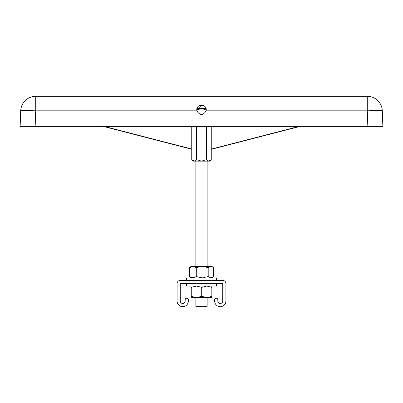 <?xml version="1.0" encoding="UTF-8"?>
<svg xmlns="http://www.w3.org/2000/svg" width="403" height="403" viewBox="0 0 403 403"><rect width="100%" height="100%" fill="white"/><g stroke="black" fill="none" stroke-linecap="round" stroke-linejoin="round"><path stroke-width="0.6" d="M188.352 301.041A5.632 5.632 0 0 1 182.72 306.673A5.632 5.632 0 0 1 177.083 301.041L177.083 283.566A3.184 3.184 0 0 1 180.272 280.382L222.728 280.382A3.184 3.184 0 0 1 225.917 283.566L225.917 301.041A5.632 5.632 0 0 1 220.28 306.673A5.632 5.632 0 0 1 214.648 301.041L214.648 299.817A1.592 1.592 0 0 1 216.24 298.225A1.592 1.592 0 0 1 217.832 299.817L217.832 301.041A2.448 2.448 0 0 0 220.28 303.489A2.448 2.448 0 0 0 222.728 301.041L222.728 283.566L180.272 283.566L180.272 301.041A2.448 2.448 0 0 0 182.72 303.489A2.448 2.448 0 0 0 185.168 301.041L185.168 299.817A1.592 1.592 0 0 1 186.76 298.225A1.592 1.592 0 0 1 188.352 299.817L188.352 301.041M204.88 297.631L194.926 297.631M191.264 287.374L191.163 297.631L196.483 297.631L201.702 296.316L201.702 287.374L196.483 286.059L191.264 287.374L191.264 296.316L196.483 297.631L211.837 297.631L211.938 296.316L206.82 297.631L201.702 296.316M191.163 297.631L191.264 296.316M201.702 287.374L206.82 286.059L211.938 287.374L211.837 286.065L211.837 297.631M191.747 149.271L103.082 126.376M191.747 149.019L104.07 126.376M300.205 126.376L211.253 149.332M299.217 126.376L211.253 149.095M211.837 277.889L213.404 276.574L213.404 267.632L211.837 266.318L202.246 266.318L196.291 267.632L196.291 276.574L202.246 277.889L208.2 276.574L208.2 267.632L202.246 266.318L191.163 266.318L189.596 267.632L192.941 266.318L196.291 267.632M212.986 267.265L210.799 266.318L208.2 267.632M212.986 276.942L210.799 277.889L208.2 276.574M196.291 276.574L192.941 277.889L189.596 276.574L189.596 267.632M189.596 276.574L191.163 277.889M216.527 283.566L216.527 286.059L186.473 286.059L186.473 283.566M216.527 280.382L216.527 277.889L186.473 277.889L186.473 280.382M382.437 114.578L382.24 109.848C380.764 103.747 380.764 103.747 382.24 109.848C380.764 103.747 380.764 103.747 382.24 109.848L382.306 110.825A15.027 0.524 178 0 0 367.289 110.825L206.129 110.825L206.235 109.848C206.548 103.747 196.452 103.747 196.765 109.848L196.871 110.825L35.711 110.825A15.027 0.524 -178 0 0 20.694 110.825L20.15 126.376L20.76 109.848C22.236 103.747 22.236 103.747 20.76 109.848M206.129 110.825C203.041 115.691 199.959 115.691 196.871 110.825M206.235 109.848L206.22 109.515M201.5 105.112L196.765 109.848L196.886 110.906M22.039 105.112L21.057 108.014M35.167 126.376L35.711 110.825L35.711 96.327L367.289 96.327A15.027 15.027 0 0 1 382.306 110.825L382.85 126.376L20.15 126.376M35.711 96.327A15.027 15.027 0 0 0 20.694 110.825A15.027 15.027 0 0 1 35.711 96.327M206.054 108.553L196.946 108.553M211.253 159.638L208.814 161.145L209.943 161.145L211.253 159.638L211.253 126.376M196.624 126.376L196.624 159.638L201.5 161.145L208.814 161.145L206.376 159.638L206.376 126.376M196.77 109.974L201.5 108.553L206.23 109.974M196.624 159.638L194.186 161.145L201.5 161.145L206.376 159.638M191.747 159.638L193.057 161.145L194.186 161.145L191.747 159.638L191.747 126.376M207.132 297.631L207.132 306.673L195.868 306.673L195.868 297.631M367.833 126.376L367.289 110.825L367.289 96.327A15.027 15.027 0 0 1 382.306 110.825M207.132 266.318L207.132 161.145M195.868 266.318L195.868 161.145"/></g></svg>
